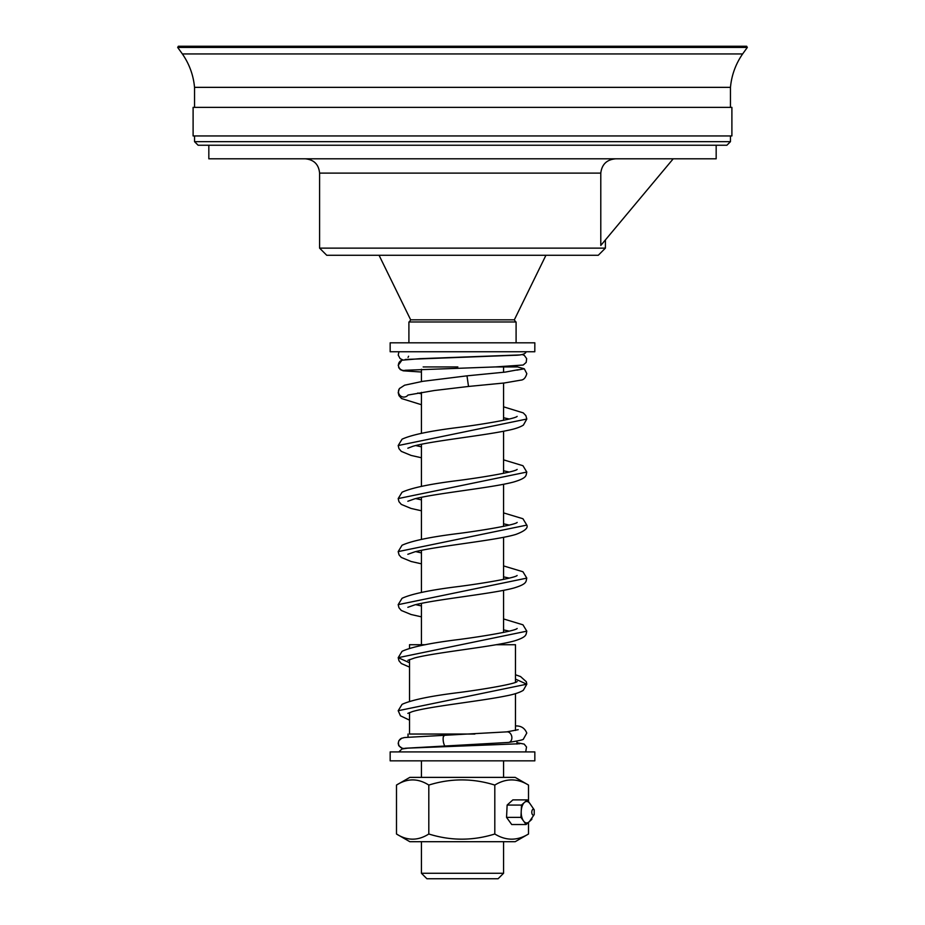 <?xml version="1.0" encoding="UTF-8"?>
<svg xmlns="http://www.w3.org/2000/svg" width="925" height="925" viewBox="0 0 925 925"><rect width="100%" height="100%" fill="white"/><g stroke="black" fill="none" stroke-linecap="round" stroke-linejoin="round"><path stroke-width="1.39" d="M495.291 366.936L516.971 366.936L495.291 366.936M409.521 734.045L474.872 734.045L409.521 734.045L409.521 712.562M518.197 729.686L506.808 731.872A5.365 4.07 77.4 0 1 506.958 731.86A5.365 4.07 77.4 0 1 511.849 737.144A5.365 4.07 77.4 0 1 508.623 742.428A5.365 4.07 77.4 0 1 508.496 742.44A5.365 4.07 77.4 0 1 508.368 742.451M515.479 725.882A5.365 4.706 -72.8 0 1 515.873 725.94A5.365 4.706 -72.8 0 1 516.104 725.986L515.479 725.836M444.173 735.837A5.365 1.584 81.5 0 0 444.139 735.837A5.365 1.584 81.5 0 0 444.127 735.837A5.365 1.584 81.5 0 0 443.283 741.145A5.365 1.584 81.5 0 0 445.619 746.452A5.365 1.584 81.5 0 0 445.642 746.44A5.365 1.584 81.5 0 0 445.677 746.44M401.97 748.961L398.837 751.909M518.197 369.711L505.258 372.093L466.986 375.839L468.512 386.453L504.298 382.985L520.81 380.14C523.643 379.99 525.643 377.816 526.811 373.631L524.313 368.809L516.89 370.139M423.153 366.936L457.852 366.936M398.444 365.178A5.365 5.284 -148.1 0 1 402.283 360.068A5.365 5.284 -148.1 0 0 398.444 365.178A5.365 5.284 -148.1 0 0 405.347 370.266A5.365 5.284 -148.1 0 1 398.444 365.178L398.767 367.734L400.375 369.653L403.277 370.833L421.43 372.023M405.381 370.254A5.365 5.284 -148.1 0 1 405.347 370.266A5.365 5.284 -148.1 0 0 405.381 370.254L495.222 366.936L523.192 365.028L526.186 362.427L526.66 358.634L524.336 355.385L522.151 354.506M399.739 388.246A5.365 5.284 31.9 0 0 401.762 396.64A5.365 5.284 31.9 0 0 407.543 395.576M407.879 395.218A5.365 5.284 31.9 0 0 408.017 395.044L434.288 390.523L468.512 386.453M534.8 751.909L390.165 751.909L390.165 760.847L534.835 760.847L534.835 751.909M534.8 351.754L534.835 342.817L390.165 342.817L390.165 351.754L534.8 351.754M528.51 834.003L515.202 841.692L409.798 841.692L396.49 834.003C407.266 840.883 418.031 840.883 428.807 834.003C450.81 840.883 472.802 840.883 494.806 834.003C506.044 840.883 517.272 840.883 528.51 834.003L528.51 822.36M528.51 801.617L528.51 785.071C517.272 778.191 506.044 778.191 494.806 785.071C472.802 778.191 450.81 778.191 428.807 785.071C418.031 778.191 407.266 778.191 396.49 785.071L409.798 777.382L515.202 777.382L528.51 785.071M494.806 834.003L494.806 785.071M534.211 809.837L534.211 814.578A2.96 1.515 -90 0 1 532.43 814.624A2.96 1.515 -90 0 1 532.072 810.497A2.96 1.515 -90 0 1 534.176 809.791A2.96 1.515 -90 0 1 534.211 809.837L529.944 803.605A10.718 5.469 90 0 0 529.828 803.455L527.25 799.882L512.878 799.882L507.131 805.062L506.553 817.388L511.722 824.533L526.094 824.533L531.829 819.353L531.898 817.943M428.807 834.003L428.807 785.071M396.49 834.003L396.49 785.071M426.922 878.75L498.089 878.75L503.57 873.269L503.57 841.692M426.911 878.75L421.43 873.269L503.558 873.269M515.479 682.338L515.479 644.725L496.147 644.725M409.521 648.24L409.521 644.725L425.373 644.725M408.908 342.817L408.908 321.981L516.092 321.981L516.092 342.817M615.83 158.811C606.881 159.505 601.874 164.268 600.788 173.102L600.788 245.449L673.203 158.811M319.587 248.131L326.733 255.277L598.267 255.277L605.413 248.131L319.587 248.131L319.587 173.102L600.788 173.102M208.83 145.237L208.83 158.811L716.17 158.811L716.17 145.237M179.496 46.25L746.637 46.25L747.319 47.429L177.681 47.429L178.363 46.25L179.496 46.25M730.461 141.664L194.539 141.664L198.112 145.237L726.888 145.237L730.461 141.664L730.461 135.952M194.181 135.952L731.895 135.952L731.895 107.369L193.105 107.369L193.105 135.952L194.181 135.952M194.539 107.369L194.539 87.355L730.461 87.355C731.606 75.156 735.664 64.022 742.625 53.951L747.319 47.429M194.539 87.355C193.394 75.156 189.336 64.022 182.375 53.951L742.625 53.951M506.553 817.388L520.937 817.388L526.094 824.533M532.407 807.201L529.828 803.455A10.718 5.469 90 0 0 524.382 802.472A10.718 5.469 90 0 0 521.226 811.225L520.937 817.388M507.131 805.062L521.515 805.062L521.226 811.225A10.718 5.469 90 0 0 523.515 820.961A10.718 5.469 90 0 0 528.961 821.943A10.718 5.469 90 0 0 529.944 820.799L534.211 814.578M527.25 799.882L521.515 805.062M506.958 731.86L419.094 736.705C397.947 737.861 406.422 737.433 401.878 738.173A5.365 5.284 31.9 0 0 401.866 738.173A5.365 5.284 31.9 0 0 398.721 744.764A5.365 5.284 31.9 0 0 405.243 748.267M398.444 391.761L399.242 388.916M407.844 448.209L412.897 446.289C430.356 441.132 482.873 435.756 507.513 430.437C514.716 429.038 520.012 427.246 523.4 425.084L526.811 419.025L398.189 445.549L402.051 439.19C411.66 434.762 430.738 430.819 459.274 427.338C486.666 423.766 515.653 418.574 517.144 416.377L517.133 416.389M407.833 501.257L414.747 498.818C435.895 493.279 493.198 487.672 513.895 481.948C527.712 477.751 525.782 475.45 526.811 472.062L398.189 498.575L402.051 492.227C411.625 487.81 430.703 483.856 459.286 480.376C486.677 476.791 515.664 471.6 517.144 469.403L517.133 469.426M407.821 554.295L414.793 551.843C436.727 546.108 496.609 540.385 515.861 534.419C524.695 531.112 528.348 528.013 526.811 525.099L398.178 551.612L402.028 545.264C411.602 540.847 430.68 536.893 459.286 533.401C486.7 529.817 515.676 524.637 517.168 522.428L517.144 522.452M407.844 607.309L414.758 604.881C435.895 599.342 493.279 593.734 513.93 587.999C527.655 583.837 525.77 581.513 526.799 578.125L398.178 604.649L402.051 598.29C411.625 593.873 430.703 589.919 459.274 586.438C486.642 582.866 515.63 577.674 517.121 575.489L517.11 575.5M407.856 660.334L414.758 657.918C436.461 652.229 495.765 646.529 515.375 640.62C527.123 636.701 525.874 634.77 526.811 631.162L398.201 657.675L409.521 662.763M515.479 679.1L526.811 684.188L398.189 710.712L402.051 704.353C411.648 699.924 430.726 695.982 459.297 692.501C486.689 688.917 515.688 683.725 517.156 681.528L517.133 681.54M409.324 321.981L410.665 319.83L514.335 319.83L515.676 321.981M516.971 366.936L516.971 365.942M516.971 744.058L516.971 741.064M408.029 737.294L408.029 734.045M508.611 742.428C518.994 740.763 523.932 739.63 523.434 739.029L526.788 733.051C524.787 728.172 521.145 725.801 515.873 725.94M405.335 748.244L508.496 742.44M401.751 738.219L398.848 740.728L398.189 743.376L398.791 745.758L402.849 748.718M516.971 742.706L524.174 744.093L526.51 746.972L525.735 751.909M519.746 743.746L407.74 748.14L401.866 749.007M524.313 368.809L516.971 366.762M398.189 365.329L401.913 360.183M402.837 359.917L400.086 358.588L398.224 355.084L398.953 351.754M526.094 351.754C525.539 354.09 521.457 355.281 513.861 355.304L405.231 359.467M408.041 357.374L408.607 356.252M519.769 354.946L419.719 358.692L401.866 360.207M466.986 375.839L422.737 381.331L404.607 385.205L399.542 388.488M409.521 720.147L400.479 715.823L398.189 710.712M407.833 713.372L412.388 711.603C428.946 706.527 480.48 701.173 505.917 695.935C513.895 694.444 519.688 692.571 523.307 690.304L526.811 684.188L526.348 681.76L520.544 676.557L515.479 674.764M526.811 419.025L525.874 415.626L523.273 412.897L503.57 406.827M421.43 393.796L417.776 393.009M509.293 419.037L503.57 417.753M421.43 404.722L401.6 398.559L398.976 395.623L398.189 392.512M526.811 472.062L522.949 465.714L503.57 459.852M421.43 446.833L415.707 445.549M509.293 472.062L503.57 470.779M421.43 457.759L411.116 455.435L401.3 451.377L398.976 448.671L398.189 445.549M526.811 525.099L522.937 518.74L503.57 512.889M421.43 499.858L415.707 498.587M509.293 525.099L503.57 523.816M421.43 510.785L411.082 508.449L401.311 504.414L398.964 501.685L398.189 498.575M526.799 578.125L522.949 571.766L503.57 565.915M421.43 552.896L415.695 551.612M509.293 578.125L503.57 576.853M421.43 563.822L411.163 561.51L401.288 557.428L399.057 554.908L398.178 551.612M526.811 631.162L522.937 624.803L503.57 618.952M421.43 605.933L415.707 604.649M409.521 667.11L401.323 663.526L398.987 660.797L398.201 657.675L402.074 651.304C411.694 646.887 430.761 642.944 459.286 639.464C486.666 635.88 515.63 630.711 517.156 628.491L517.133 628.514M509.293 631.162L503.57 629.879M421.43 616.848L411.082 614.512L401.3 610.477L398.964 607.748L398.178 604.649M503.57 777.382L503.57 760.847M421.43 777.382L421.43 760.847M421.43 873.269L421.43 841.692M515.479 730.449L515.479 693.623M409.521 701.277L409.521 659.537M503.57 644.725L503.57 643.372M503.57 632.446L503.57 590.335M503.57 579.408L503.57 537.309M503.57 526.383L503.57 484.272M503.57 473.346L503.57 431.247M503.57 420.32L503.57 383.077M503.57 372.301L503.57 366.936M421.43 644.725L421.43 603.366M421.43 592.439L421.43 550.329M421.43 539.402L421.43 497.303M421.43 486.377L421.43 444.266M421.43 433.339L421.43 392.385M421.43 381.539L421.43 369.283M514.335 319.83L545.935 255.277M410.665 319.83L379.065 255.277M319.587 173.102C318.743 164.43 313.98 159.667 305.296 158.811M605.413 248.131L605.413 239.922M194.539 141.664L194.539 135.952M730.461 107.369L730.461 87.355M182.375 53.951L177.681 47.429"/></g></svg>
